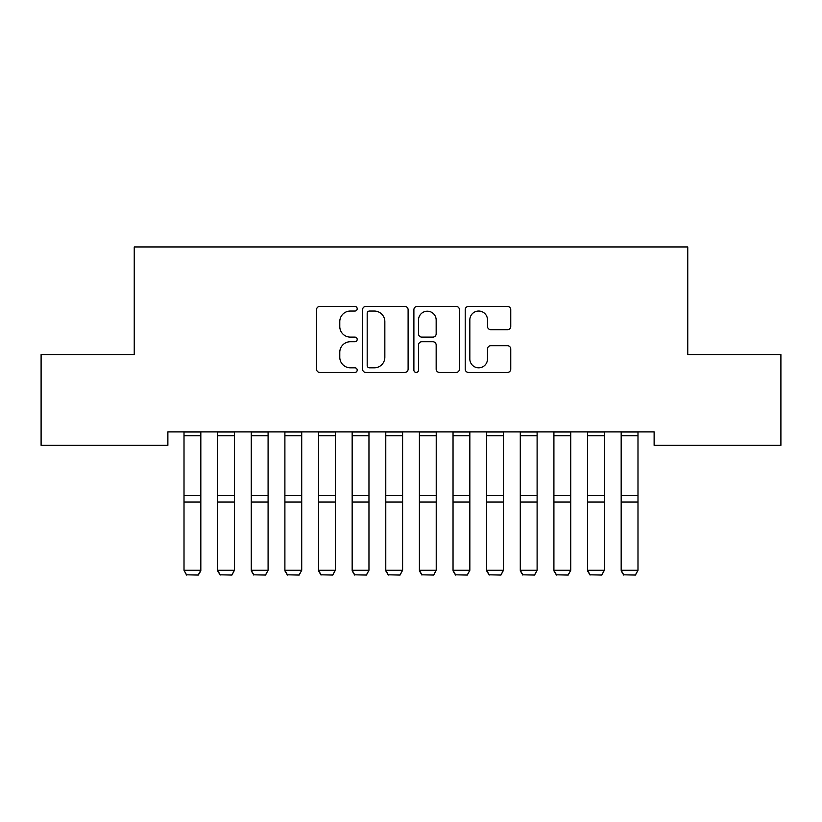 <?xml version="1.0" encoding="UTF-8"?>
<svg xmlns="http://www.w3.org/2000/svg" width="822" height="822" viewBox="0 0 822 822"><rect width="100%" height="100%" fill="white"/><g stroke="black" fill="none" stroke-linecap="round" stroke-linejoin="round"><path stroke-width="1.23" d="M357.2 308.733A2.312 2.312 0 0 0 354.888 306.421L319.82 306.421A3.298 3.298 0 0 0 316.521 309.719L316.521 369.129A3.298 3.298 0 0 0 319.82 372.438L354.888 372.438A2.312 2.312 0 0 0 357.2 370.126A2.312 2.312 0 0 0 354.888 367.814L350.347 367.814A10.563 10.563 0 0 1 339.784 357.251L339.784 352.299A10.563 10.563 0 0 1 350.347 341.736L354.888 341.736A2.312 2.312 0 0 0 357.2 339.424A2.312 2.312 0 0 0 354.888 337.112L350.347 337.112A10.563 10.563 0 0 1 339.784 326.55L339.784 321.608A10.563 10.563 0 0 1 350.347 311.045L354.888 311.045A2.312 2.312 0 0 0 357.2 308.733M507.462 329.694A3.298 3.298 0 0 0 510.76 326.385L510.76 309.719A3.298 3.298 0 0 0 507.462 306.421L468.519 306.421A3.298 3.298 0 0 0 465.211 309.719L465.211 369.129A3.298 3.298 0 0 0 468.519 372.438L507.462 372.438A3.298 3.298 0 0 0 510.76 369.129L510.76 349.001A3.298 3.298 0 0 0 507.462 345.702L490.796 345.702A3.298 3.298 0 0 0 487.497 349.001L487.497 358.988A8.826 8.826 0 0 1 478.661 367.814A8.826 8.826 0 0 1 469.835 358.988L469.835 319.871A8.826 8.826 0 0 1 478.661 311.045A8.826 8.826 0 0 1 487.497 319.871L487.497 326.385A3.298 3.298 0 0 0 490.796 329.694L507.462 329.694M654.127 431.899L167.873 431.899L167.873 445.349L41.1 445.349L41.1 354.559L134.243 354.559L134.243 246.949L687.757 246.949L687.757 354.559L780.9 354.559L780.9 445.349L654.127 445.349L654.127 431.899M408.113 309.719A3.298 3.298 0 0 0 404.814 306.421L365.862 306.421A3.298 3.298 0 0 0 362.564 309.719L362.564 369.129A3.298 3.298 0 0 0 365.862 372.438L404.814 372.438A3.298 3.298 0 0 0 408.113 369.129L408.113 309.719M417.186 306.421L456.138 306.421A3.298 3.298 0 0 1 459.436 309.719L459.436 369.129A3.298 3.298 0 0 1 456.138 372.438L439.472 372.438A3.298 3.298 0 0 1 436.163 369.129L436.163 345.035A3.298 3.298 0 0 0 432.865 341.736L421.809 341.736A3.298 3.298 0 0 0 418.511 345.035L418.511 370.126A2.312 2.312 0 0 1 416.199 372.438A2.312 2.312 0 0 1 413.887 370.126L413.887 309.719A3.298 3.298 0 0 1 417.186 306.421M369.489 311.045A2.312 2.312 0 0 0 367.187 313.346L367.187 365.502A2.312 2.312 0 0 0 369.489 367.814L374.277 367.814A10.563 10.563 0 0 0 384.84 357.251L384.84 321.608A10.563 10.563 0 0 0 374.277 311.045L369.489 311.045M436.163 320.035A8.826 8.826 0 0 0 427.337 311.209A8.826 8.826 0 0 0 418.511 320.035L418.511 333.814A3.298 3.298 0 0 0 421.809 337.112L432.865 337.112A3.298 3.298 0 0 0 436.163 333.814L436.163 320.035M200.825 431.899L200.825 570.858L198.308 575.051L186.543 574.814L198.308 575.051M186.543 575.051L184.015 570.283L200.825 570.283L198.308 574.814M184.015 431.899L184.015 570.283L186.543 574.814M217.645 570.858L220.162 575.051L217.645 570.283L234.455 570.283L231.938 575.051L220.162 574.814L231.938 575.051M251.275 570.858L253.793 575.051L251.275 570.283L268.085 570.283L265.557 575.051L253.793 574.814L265.557 575.051M234.455 431.899L234.455 570.283L231.938 574.814M217.645 431.899L217.645 570.283L220.162 574.814M268.085 431.899L268.085 570.283L265.557 574.814M251.275 431.899L251.275 570.283L253.793 574.814M284.895 570.858L287.423 575.051L284.895 570.283L301.715 570.283L299.187 575.051L287.423 574.814L299.187 575.051M318.525 570.858L321.042 575.051L318.525 570.283L335.335 570.283L332.818 575.051L321.042 574.814L332.818 575.051M301.715 431.899L301.715 570.283L299.187 574.814M284.895 431.899L284.895 570.283L287.423 574.814M335.335 431.899L335.335 570.283L332.818 574.814M318.525 431.899L318.525 570.283L321.042 574.814M352.155 570.858L354.672 575.051L352.155 570.283L368.965 570.283L366.448 575.051L354.672 574.814L366.448 575.051M368.965 431.899L368.965 570.283L366.448 574.814M352.155 431.899L352.155 570.283L354.672 574.814M385.775 570.858L388.303 575.051L385.775 570.283L402.595 570.283L400.067 575.051L388.303 574.814L400.067 575.051M402.595 431.899L402.595 570.283L400.067 574.814M385.775 431.899L385.775 570.283L388.303 574.814M419.405 570.858L421.933 575.051L419.405 570.283L436.225 570.283L433.697 575.051L421.933 574.814L433.697 575.051M436.225 431.899L436.225 570.283L433.697 574.814M419.405 431.899L419.405 570.283L421.933 574.814M453.035 570.858L455.552 575.051L453.035 570.283L469.845 570.283L467.328 575.051L455.552 574.814L467.328 575.051M469.845 431.899L469.845 570.283L467.328 574.814M453.035 431.899L453.035 570.283L455.552 574.814M486.665 570.858L489.182 575.051L486.665 570.283L503.475 570.283L500.958 575.051L489.182 574.814L500.958 575.051M503.475 431.899L503.475 570.283L500.958 574.814M486.665 431.899L486.665 570.283L489.182 574.814M520.285 570.858L522.813 575.051L520.285 570.283L537.105 570.283L534.577 575.051L522.813 574.814L534.577 575.051M537.105 431.899L537.105 570.283L534.577 574.814M520.285 431.899L520.285 570.283L522.813 574.814M553.915 570.858L556.443 575.051L553.915 570.283L570.725 570.283L568.208 575.051L556.443 574.814L568.208 575.051M570.725 431.899L570.725 570.283L568.208 574.814M553.915 431.899L553.915 570.283L556.443 574.814M587.545 570.858L590.062 575.051L587.545 570.283L604.355 570.283L601.838 575.051L590.062 574.814L601.838 575.051M604.355 431.899L604.355 570.283L601.838 574.814M587.545 431.899L587.545 570.283L590.062 574.814M621.175 570.858L623.692 575.051L621.175 570.283L637.985 570.283L635.457 575.051L623.692 574.814L635.457 575.051M637.985 431.899L637.985 570.283L635.457 574.814M621.175 431.899L621.175 570.283L623.692 574.814M200.825 431.971L184.015 431.971M200.825 495.491L184.015 495.491M200.825 502.057L184.015 502.057M200.825 435.763L184.015 435.763M234.455 431.971L217.645 431.971M234.455 495.491L217.645 495.491M234.455 502.057L217.645 502.057M234.455 435.763L217.645 435.763M268.085 431.971L251.275 431.971M268.085 495.491L251.275 495.491M268.085 502.057L251.275 502.057M268.085 435.763L251.275 435.763M301.715 431.971L284.895 431.971M301.715 495.491L284.895 495.491M301.715 502.057L284.895 502.057M301.715 435.763L284.895 435.763M335.335 431.971L318.525 431.971M335.335 495.491L318.525 495.491M335.335 502.057L318.525 502.057M335.335 435.763L318.525 435.763M368.965 431.971L352.155 431.971M368.965 495.491L352.155 495.491M368.965 502.057L352.155 502.057M368.965 435.763L352.155 435.763M402.595 431.971L385.775 431.971M402.595 495.491L385.775 495.491M402.595 502.057L385.775 502.057M402.595 435.763L385.775 435.763M436.225 431.971L419.405 431.971M436.225 495.491L419.405 495.491M436.225 502.057L419.405 502.057M436.225 435.763L419.405 435.763M469.845 431.971L453.035 431.971M469.845 495.491L453.035 495.491M469.845 502.057L453.035 502.057M469.845 435.763L453.035 435.763M503.475 431.971L486.665 431.971M503.475 495.491L486.665 495.491M503.475 502.057L486.665 502.057M503.475 435.763L486.665 435.763M537.105 431.971L520.285 431.971M537.105 495.491L520.285 495.491M537.105 502.057L520.285 502.057M537.105 435.763L520.285 435.763M570.725 431.971L553.915 431.971M570.725 495.491L553.915 495.491M570.725 502.057L553.915 502.057M570.725 435.763L553.915 435.763M604.355 431.971L587.545 431.971M604.355 495.491L587.545 495.491M604.355 502.057L587.545 502.057M604.355 435.763L587.545 435.763M637.985 431.971L621.175 431.971M637.985 495.491L621.175 495.491M637.985 502.057L621.175 502.057M637.985 435.763L621.175 435.763"/></g></svg>

